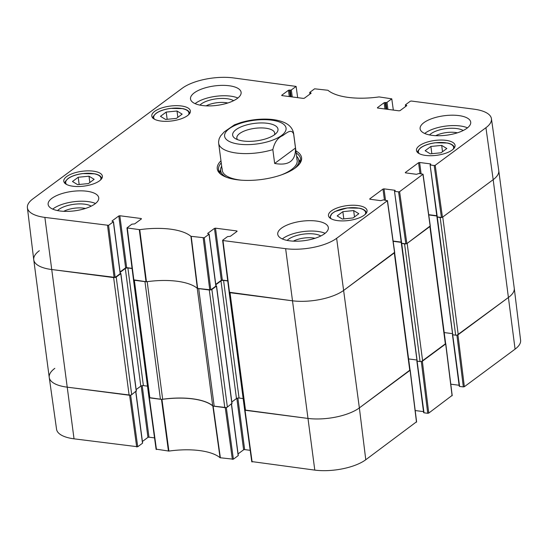 <?xml version="1.0" encoding="UTF-8"?>
<svg xmlns="http://www.w3.org/2000/svg" width="548" height="548" viewBox="0 0 548 548"><rect width="100%" height="100%" fill="white"/><g stroke="black" fill="none" stroke-linecap="round" stroke-linejoin="round"><path stroke-width="0.82" d="M456.916 335.136L463.327 386.922L464.355 386.71L515.079 349.138A37.305 14.337 -7.5 0 0 520.6 340.233L514.257 288.275A37.798 14.529 172.5 0 1 508.667 297.297L457.155 335.088M463.327 386.922L459.594 386.436L436.948 216.974L440.167 217.542L455.655 335.177A1.891 0.726 -7.5 0 0 458.238 334.65L508.667 297.297A37.798 14.529 -7.5 0 0 514.25 288.221L498.762 170.586A37.798 14.529 -7.5 0 1 493.179 179.662A37.798 14.529 -7.5 0 0 498.755 170.538L491.433 118.704A37.305 14.337 172.5 0 1 485.932 127.711L435.208 165.291L434.174 165.496L441.421 217.446L442.455 217.241L493.179 179.662L485.932 127.711M459.354 386.059L459.594 386.436M459.114 385.258L450.792 384.175M421.323 361.502L427.728 413.288L428.762 413.082L452.059 395.464M427.728 413.288L424.001 412.808L401.348 243.346L404.575 243.915L420.063 361.543A1.891 0.726 -7.5 0 0 422.645 361.016L445.387 344.171A1.891 0.726 -7.5 0 0 445.668 343.719L430.207 226.31M423.762 412.432L424.001 412.808M423.515 411.623L415.199 410.541M251.888 461.587L314.792 470.109A37.305 14.337 -7.5 0 0 365.776 459.738L416.459 421.837M250.203 450.319L244.648 449.6L237.866 398.06M236.839 398.348L243.613 449.805L244.648 449.6M243.613 449.805L238.079 453.908M231.393 404.129L238.133 455.313M238.175 455.641L233.393 459.19L226.303 407.541M156.221 449.161L168.9 451.086A51.526 19.803 172.5 0 1 220.07 457.738L233.393 459.19M154.536 437.893L148.981 437.174L142.199 385.634M141.172 385.922L147.946 437.379L148.981 437.174M147.946 437.379L142.412 441.483M135.726 391.697L142.459 442.887M142.507 443.216L137.719 446.764L130.636 395.115M130.458 395.149L66.938 387.128A37.798 14.529 172.5 0 1 49.245 377.462L56.567 429.296A37.305 14.337 -7.5 0 0 74.028 438.832L137.719 446.764M49.245 377.462A37.798 14.529 172.5 0 1 54.821 368.338M226.125 407.575L212.843 406.013A51.026 19.612 -7.5 0 0 161.948 399.403L149.029 397.567M410.062 369.996L359.365 407.897A37.798 14.529 172.5 0 1 307.702 418.398L244.696 409.993M445.654 343.63L421.556 361.461M204.24 237.764L209.021 234.222L215.857 286.118L210.816 289.851L204.24 237.764L190.923 236.311A51.526 19.803 -7.5 0 0 139.747 229.667L126.958 227.92L131.849 224.194L134.712 223.879L141.439 218.899L141.192 218.522L141.261 219.029M207.781 233.695L209.021 234.222M207.74 233.366L214.467 228.386L221.296 280.281L222.33 280.069L215.501 228.174L214.467 228.386M215.501 228.174L236.866 230.948L236.928 231.455M369.777 199.212L380.819 200.664L383.381 199.876L387.354 200.739L336.63 238.311A37.305 14.337 172.5 0 1 285.638 248.682L222.974 240.545L222.735 240.168L227.516 236.62L230.379 236.304L237.106 231.325L236.866 230.948M369.736 198.883L382.984 189.067L384.429 200.013M385.504 200.157L384.018 188.855L382.984 189.067M384.018 188.855L394.861 190.266L394.923 190.773M394.848 191.382L398.581 191.869L405.828 243.819L401.684 243.278L394.498 191.19L395.211 190.457L394.861 190.266M405.376 172.839L416.411 174.298L418.973 173.511L423.056 174.189L399.608 191.656L398.581 191.869M405.328 172.51L418.576 162.701L420.021 173.648M421.097 173.785L419.61 162.489L418.576 162.701M419.61 162.489L430.454 163.893L430.523 164.4M441.421 217.446L437.277 216.912L430.091 164.818L430.81 164.092L430.454 163.893M430.447 165.017L434.174 165.496M405.89 106.298L405.493 104.784L410.281 101.236L411.308 101.031L473.972 109.168A37.305 14.337 172.5 0 1 491.433 118.704M405.739 105.161L406.534 105.264L406.602 105.771M377.456 108.004L399.019 110.826L400.054 110.621L406.774 105.641L406.534 105.264M377.414 107.675L384.134 102.695L384.963 109.004M386.045 109.141L385.169 102.49L384.134 102.695M385.169 102.49L385.963 102.592L386.84 109.244M387.922 109.388L386.998 102.38L385.963 102.592M386.998 102.38L391.779 98.839L393.327 110.086M310.216 93.872L309.826 92.359L314.607 88.81L327.93 90.262A51.526 19.803 -7.5 0 0 379.1 96.914L391.779 98.839M310.065 92.735L310.867 92.838L310.935 93.345M281.788 95.578L303.352 98.4L304.387 98.195L311.106 93.215L310.867 92.838M281.741 95.249L288.467 90.269L289.296 96.578M290.378 96.715L289.502 90.057L288.467 90.269M289.502 90.057L290.296 90.167L291.173 96.818M292.255 96.962L291.331 89.954L290.296 90.167M291.331 89.954L296.112 86.413L297.66 97.66M108.573 225.338L113.354 221.796L120.19 273.692L115.142 277.425L108.573 225.338L44.874 217.405A37.305 14.337 172.5 0 1 27.4 207.767A37.305 14.337 172.5 0 1 32.921 198.862L182.224 88.262A37.305 14.337 172.5 0 1 233.208 77.891L296.112 86.413M112.114 221.269L113.354 221.796M112.073 220.94L118.8 215.96L125.629 267.856L126.663 267.643L119.827 215.748L118.8 215.96M119.827 215.748L141.192 218.522M187.505 115.635A19.468 7.48 172.5 0 1 166.263 121.341A19.468 7.48 172.5 0 1 151.782 116.046A19.468 7.48 172.5 0 1 170.106 106.086A19.468 7.48 172.5 0 1 190.382 110.963A19.468 7.48 172.5 0 1 187.505 115.635M452.189 150.015A19.468 7.48 172.5 0 1 430.94 155.721A19.468 7.48 172.5 0 1 416.466 150.426A19.468 7.48 172.5 0 1 434.79 140.466A19.468 7.48 172.5 0 1 455.066 145.343A19.468 7.48 172.5 0 1 452.189 150.015M364.187 215.206A19.468 7.48 172.5 0 1 342.945 220.913A19.468 7.48 172.5 0 1 328.464 215.611A19.468 7.48 172.5 0 1 346.788 205.658A19.468 7.48 172.5 0 1 367.064 210.528A19.468 7.48 172.5 0 1 364.187 215.206M99.51 180.826A19.468 7.48 172.5 0 1 78.261 186.526A19.468 7.48 172.5 0 1 63.787 181.23A19.468 7.48 172.5 0 1 82.111 171.277A19.468 7.48 172.5 0 1 102.387 176.148A19.468 7.48 172.5 0 1 99.51 180.826M237.339 98.434A25.516 9.802 172.5 0 1 209.494 105.915A25.516 9.802 172.5 0 1 190.519 98.969A25.516 9.802 172.5 0 1 214.535 85.92A25.516 9.802 172.5 0 1 241.106 92.311A25.516 9.802 172.5 0 1 237.339 98.434M466.944 128.259A25.516 9.802 172.5 0 1 439.092 135.74A25.516 9.802 172.5 0 1 420.117 128.794A25.516 9.802 172.5 0 1 444.133 115.744A25.516 9.802 172.5 0 1 470.711 122.136A25.516 9.802 172.5 0 1 466.944 128.259M324.56 233.729A25.516 9.802 172.5 0 1 296.715 241.209A25.516 9.802 172.5 0 1 277.74 234.263A25.516 9.802 172.5 0 1 301.756 221.214A25.516 9.802 172.5 0 1 328.334 227.605A25.516 9.802 172.5 0 1 324.56 233.729M94.955 203.911A25.516 9.802 172.5 0 1 67.109 211.384A25.516 9.802 172.5 0 1 48.135 204.445A25.516 9.802 172.5 0 1 72.151 191.389A25.516 9.802 172.5 0 1 98.729 197.78A25.516 9.802 172.5 0 1 94.955 203.911M220.974 160.797A42.525 16.344 -7.5 0 0 221.981 175.079A42.525 16.344 -7.5 0 0 261.56 179.491A42.525 16.344 -7.5 0 0 298.646 164.982A42.525 16.344 -7.5 0 0 295.92 150.933M88.42 183.58L77.617 184.642L72.473 181.511L78.206 177.264L89.009 176.203L94.146 179.333L88.42 183.58M358.83 213.713L353.131 217.933L342.329 219.042L337.157 215.891L342.856 211.672L353.659 210.562L358.83 213.713M441.099 152.776L430.296 153.837L425.152 150.7L430.886 146.46L441.688 145.391L446.832 148.529L441.099 152.776M176.415 118.395L165.612 119.457L160.475 116.32L166.202 112.073L177.011 111.011L182.148 114.148L176.415 118.395M133.644 279.829L146.46 281.768A51.026 19.612 172.5 0 1 197.355 288.378L210.816 289.851M132.054 268.342L126.663 267.643M125.629 267.856L120.094 271.952M27.4 207.767L33.743 259.725A37.798 14.529 -7.5 0 0 51.45 269.493L115.142 277.425M437.037 216.535L437.277 216.912M436.79 215.727L428.707 214.679M405.828 243.819L406.863 243.607L430.153 225.995M401.437 242.901L401.684 243.278M401.198 242.093L393.115 241.045M229.311 292.255L292.214 300.77A37.798 14.529 -7.5 0 0 343.877 290.262L394.553 252.361M227.721 280.768L222.33 280.069M221.296 280.281L215.761 284.378M89.009 176.203L89.845 182.525M78.206 177.264L79.159 184.491M177.011 111.011L177.84 117.341M166.202 112.073L167.154 119.3M441.688 145.391L442.524 151.721M430.886 146.46L431.838 153.687M353.659 210.562L354.501 216.926M342.856 211.672L343.802 218.892M220.501 169.901A41.388 15.906 -7.5 0 0 219.426 172.25M300.379 161.592A41.388 15.906 -7.5 0 0 298.735 159.598M221.673 166.099A39.429 15.152 -7.5 0 0 220.625 169.003A39.429 15.152 -7.5 0 0 226.769 177.374M294.612 168.442A39.429 15.152 -7.5 0 0 298.386 158.762A39.429 15.152 -7.5 0 0 296.619 156.235M222.228 168.777A37.798 14.529 -7.5 0 0 241.524 180.203M281.09 174.99A37.798 14.529 -7.5 0 0 296.776 158.961M233.599 100.681A18.851 7.247 -7.5 0 0 201.274 103.956A18.851 7.247 -7.5 0 0 199.938 105.113M206.13 105.853A15.83 6.083 172.5 0 1 227.804 102.997M237.887 98.017A25.516 9.802 -7.5 0 0 195.109 103.647M91.221 206.151A18.851 7.247 -7.5 0 0 58.889 209.425A18.851 7.247 -7.5 0 0 57.554 210.583M63.753 211.323A15.83 6.083 172.5 0 1 85.426 208.466M95.503 203.486A25.516 9.802 -7.5 0 0 52.724 209.117M320.827 235.976A18.851 7.247 -7.5 0 0 288.495 239.25A18.851 7.247 -7.5 0 0 287.159 240.408M293.358 241.147A15.83 6.083 172.5 0 1 315.031 238.291M325.108 233.311A25.516 9.802 -7.5 0 0 282.33 238.942M463.204 130.506A18.851 7.247 -7.5 0 0 430.879 133.781A18.851 7.247 -7.5 0 0 429.536 134.938M435.735 135.678A15.83 6.083 172.5 0 1 457.409 132.822M467.492 127.842A25.516 9.802 -7.5 0 0 424.707 133.472M296.187 152.967A41.388 15.906 172.5 0 1 300.599 158.927A41.388 15.906 172.5 0 1 298.174 165.482M222.563 175.435A41.388 15.906 172.5 0 1 218.529 169.729A41.388 15.906 172.5 0 1 221.241 162.838M237.517 139.644A19.098 7.343 172.5 0 1 236.846 138.103A19.098 7.343 172.5 0 1 254.82 128.335A19.098 7.343 172.5 0 1 274.719 133.116A19.098 7.343 172.5 0 1 274.466 134.774M274.63 134.657A22.879 8.795 -7.5 0 0 276.425 133.061A22.879 8.795 -7.5 0 0 254.176 123.43A22.879 8.795 -7.5 0 0 235.181 138.493A22.879 8.795 -7.5 0 0 254.471 141.096A22.879 8.795 -7.5 0 0 274.63 134.657M274.658 163.455L272.836 149.618C274.5 142.412 277.706 137.795 282.439 135.76C285.974 133.616 291.426 127.931 293.666 134.185L295.488 148.022L274.658 163.455C288.83 165.996 295.776 160.852 295.488 148.022M234.517 124.793L224.303 131.835L220.611 135.911L219.159 138.733L218.577 141.747M133.513 279.891A1.891 0.726 172.5 0 1 133.479 279.781L148.96 397.41A1.891 0.726 -7.5 0 0 149.851 397.896L160.448 399.273A3.781 1.452 -7.5 0 0 162.667 399.239L147.186 281.665M149.851 397.896L134.363 280.268L144.96 281.645L160.448 399.273M197.239 288.282L212.706 405.739A3.781 1.452 -7.5 0 0 214.193 406.253L198.705 288.625A3.781 1.452 172.5 0 1 197.218 288.111M198.705 288.625L209.302 290.002L224.79 407.63A1.891 0.726 -7.5 0 0 227.372 407.102L211.884 289.474A1.891 0.726 172.5 0 1 210.638 289.947M211.884 289.474L216.433 286.104L215.933 285.693M215.809 284.761L220.981 280.925A1.891 0.726 172.5 0 1 223.57 280.405L227.749 280.946M229.146 292.207L244.627 409.836A1.891 0.726 -7.5 0 0 245.518 410.322L230.03 292.694L292.214 300.77A37.798 14.529 -7.5 0 0 343.877 290.262L394.307 252.909L409.788 370.537A1.891 0.726 -7.5 0 0 410.068 370.085L394.615 252.683M393.149 241.312L401.232 242.36M406.068 243.826A1.891 0.726 172.5 0 1 404.575 243.915M422.645 361.016L407.157 243.387L429.899 226.543L445.387 344.171M428.742 214.939L436.831 215.994M441.667 217.46A1.891 0.726 172.5 0 1 440.167 217.542M458.238 334.65L442.75 217.022L493.179 179.662L515.079 349.138M39.333 250.703A37.798 14.529 -7.5 0 0 33.75 259.779A37.798 14.529 -7.5 0 0 51.45 269.493L113.635 277.576L129.123 395.204A1.891 0.726 -7.5 0 0 131.705 394.676L116.217 277.048A1.891 0.726 172.5 0 1 114.97 277.521M116.217 277.048L120.766 273.678L120.265 273.267M120.142 272.335L125.314 268.499A1.891 0.726 172.5 0 1 127.896 267.979L132.082 268.52M231.873 403.41L227.372 407.102M147.481 386.141L143.384 385.607A1.891 0.726 -7.5 0 0 140.802 386.135L136.157 389.573M136.205 390.984L131.705 394.676M33.75 259.779L49.238 377.414A37.798 14.529 -7.5 0 0 66.938 387.128L129.123 395.204M455.655 335.177L452.785 334.801L437.297 217.172M452.305 333.622L444.195 332.568M420.063 361.543L417.192 361.173L401.705 243.538M416.706 359.988L408.603 358.933M245.518 410.322L307.702 418.398A37.798 14.529 -7.5 0 0 359.365 407.897L409.788 370.537M243.148 398.567L239.051 398.033A1.891 0.726 -7.5 0 0 236.469 398.56L231.825 401.999M214.193 406.253L224.79 407.63M212.706 405.739A51.026 19.612 -7.5 0 0 162.667 399.239M161.489 399.41L168.448 451.093M168.9 451.086L161.948 399.403M156.461 449.538L149.371 397.834M212.843 406.013L220.07 457.738M220.371 457.84L213.145 406.116M225.262 407.691L232.359 459.395M464.355 386.71L457.943 334.869M445.682 343.952L452.1 395.793M410.089 370.318L416.501 422.166M336.63 238.311L359.365 407.897L365.776 459.738M428.762 413.082L422.35 361.235M252.128 461.964L245.038 410.26M129.595 395.266L136.692 446.969M44.874 217.405L74.028 438.832M285.638 248.682L314.792 470.109M66.561 184.45A17.762 6.829 172.5 0 1 68.322 178.477A17.762 6.829 172.5 0 1 89.954 173.305A17.762 6.829 172.5 0 1 100.531 179.977M331.245 218.83A17.762 6.829 172.5 0 1 347.103 208.035A17.762 6.829 172.5 0 1 365.215 214.357M419.241 153.646A17.762 6.829 172.5 0 1 421.008 147.665A17.762 6.829 172.5 0 1 442.633 142.501A17.762 6.829 172.5 0 1 453.217 149.172M154.563 119.265A17.762 6.829 172.5 0 1 156.324 113.285A17.762 6.829 172.5 0 1 177.956 108.12A17.762 6.829 172.5 0 1 188.533 114.792M220.447 170.284A41.203 15.837 -7.5 0 0 219.549 172.449M300.311 161.818A41.203 15.837 -7.5 0 0 298.879 159.954M220.625 169.003L220.138 172.572A40.381 15.515 -7.5 0 0 220.084 173.189M299.982 162.674A40.381 15.515 -7.5 0 0 299.77 162.085L298.386 158.762M146.46 281.768L139.747 229.667M139.295 229.674L146.008 281.775M190.923 236.311L197.355 288.378M197.657 288.488L191.218 236.414M133.883 280.206L127.307 228.112M107.538 225.55L114.114 277.637M203.205 237.976L209.781 290.063M229.55 292.632L222.974 240.545M387.354 200.739L394.601 252.69M406.863 243.607L399.608 191.656M442.455 217.241L435.208 165.291M422.946 174.374L430.194 226.324M271.541 120.135A30.996 11.912 172.5 0 1 278.048 137.699A30.996 11.912 172.5 0 1 230.756 142.124A30.996 11.912 172.5 0 1 241.641 122.937A30.996 11.912 172.5 0 1 271.541 120.135M234.291 124.889L240.469 122.656C249.676 119.923 259.012 118.765 268.493 119.19C274.021 119.471 278.85 120.402 282.98 121.985C289.077 124.293 292.625 128.116 293.618 133.445A37.798 14.529 172.5 0 1 293.666 134.185M272.836 149.618A37.798 14.529 172.5 0 1 218.673 143.309L222.221 170.298M216.433 286.104L231.92 403.739M120.766 273.678L136.253 391.306M223.57 280.405L239.051 398.033M220.981 280.925L236.469 398.56M127.896 267.979L143.384 385.607M125.314 268.499L140.802 386.135M452.449 334.657L459.245 386.244M452.21 395.615L445.791 343.774M416.617 421.981L410.199 370.14M416.857 361.029L423.645 412.61M244.682 410.068L251.772 461.772M231.516 404.034L238.284 455.463M135.849 391.608L142.617 443.037M149.015 397.643L156.105 449.346M101.764 178.696C101.346 176.36 99.03 174.737 94.804 173.819L82.604 173.572C76.35 174.428 71.473 176.093 67.966 178.559C65.205 181.32 64.232 182.977 65.041 183.532M189.766 113.511C189.348 111.176 187.026 109.545 182.806 108.627L170.599 108.381C164.345 109.244 159.468 110.902 155.961 113.374C153.207 116.135 152.228 117.793 153.036 118.341M454.45 147.892C454.032 145.556 451.71 143.932 447.49 143.014L435.283 142.761C429.029 143.624 424.152 145.282 420.645 147.755C417.884 150.515 416.912 152.173 417.72 152.728M366.448 213.076C366.03 210.74 363.708 209.117 359.488 208.199L347.288 207.952L334.979 211.501L331.876 213.562L329.725 217.912M126.958 227.92L133.527 280.007M120.3 273.507L113.463 221.611M215.967 285.933L209.137 234.037M222.625 240.346L229.194 292.433M394.711 252.505L387.463 200.554M401.328 243.086L394.498 191.19M436.92 216.713L430.091 164.818M430.31 226.139L423.056 174.189M405.589 106.518L405.383 104.963M309.921 94.092L309.716 92.537M218.57 141.74L218.673 143.309M293.618 133.445L297.174 160.427M216.542 285.926L232.03 403.554M120.875 273.5L136.363 391.128"/></g></svg>
